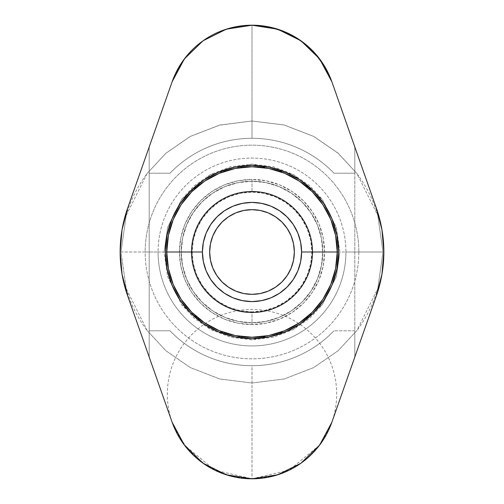 <?xml version="1.0" encoding="UTF-8"?>
<svg xmlns="http://www.w3.org/2000/svg" width="504" height="504" viewBox="0 0 504 504"><rect width="100%" height="100%" fill="white"/><g stroke="black" fill="none" stroke-linecap="round" stroke-linejoin="round"><path stroke-width="0.38" stroke-dasharray="2.52 1.89" d="M191.52 252A60.48 60.48 0 0 0 252 312.48A60.48 60.48 0 0 0 312.48 252A60.48 60.48 0 0 1 252 312.48A60.48 60.48 0 0 1 191.52 252A60.48 60.48 0 0 1 252 191.52A60.48 60.48 0 0 1 312.48 252A60.48 60.48 0 0 0 252 191.52A60.48 60.48 0 0 0 191.52 252M181.238 252A70.762 70.762 0 0 0 252 322.762A70.762 70.762 0 0 0 322.762 252A70.762 70.762 0 0 1 252 322.762A70.762 70.762 0 0 1 181.238 252L166.78 252L181.238 252A70.762 70.762 0 0 1 252 181.238A70.762 70.762 0 0 1 322.762 252A70.762 70.762 0 0 1 252 322.762A70.762 70.762 0 0 1 181.238 252A70.762 70.762 0 0 1 252 181.238A70.762 70.762 0 0 1 322.762 252L337.22 252L322.762 252A70.762 70.762 0 0 0 252 181.238A70.762 70.762 0 0 0 181.238 252L182.599 265.803L186.625 279.077L193.164 291.312L201.965 302.035L212.688 310.836L224.923 317.375L238.197 321.401L252 322.762L265.803 321.401L279.077 317.375L291.312 310.836L302.035 302.035L310.836 291.312L317.375 279.077L321.401 265.803L322.762 252L321.401 238.197L317.375 224.923L310.836 212.688L302.035 201.965L291.312 193.164L279.077 186.625L265.803 182.599L252 181.238L238.197 182.599L224.923 186.625L212.688 193.164L201.965 201.965L193.164 212.688L186.625 224.923L182.599 238.197L181.238 252M252 209.664A42.336 42.336 0 0 0 209.664 252A42.336 42.336 0 0 0 252 294.336L243.741 293.523L235.796 291.11L228.482 287.198L222.062 281.938L216.802 275.518L212.89 268.204L210.477 260.259L209.664 252L210.477 243.741L212.89 235.796L216.802 228.482L222.062 222.062L228.482 216.802L235.796 212.89L243.741 210.477L252 209.664L260.259 210.477L268.204 212.89L275.518 216.802L281.938 222.062L287.198 228.482L291.11 235.796L293.523 243.741L294.336 252L293.523 260.259L291.11 268.204L287.198 275.518L281.938 281.938L275.518 287.198L268.204 291.11L260.259 293.523L252 294.336A42.336 42.336 0 0 0 294.336 252A42.336 42.336 0 0 0 252 209.664M358.829 252L345.92 252A93.92 93.92 0 0 0 252 158.08A93.92 93.92 0 0 0 158.08 252L145.171 252A106.829 106.829 0 0 1 252 145.171A106.829 106.829 0 0 1 358.829 252A106.829 106.829 0 0 1 252 358.829A106.829 106.829 0 0 1 145.171 252L120.992 252L126.227 288.685L147.193 330.605L165.854 350.708L190.348 367.599L219.75 378.976L252 383.009L284.25 378.976L313.652 367.599L338.146 350.708L356.807 330.605L377.773 288.685L383.009 252L358.829 252A106.829 106.829 0 0 1 252 358.829A106.829 106.829 0 0 1 145.171 252L164.128 252L167.643 276.608L181.698 304.725L210.647 329.534L252 339.872L293.353 329.534L322.302 304.725L336.357 276.608L339.872 252L345.92 252A93.92 93.92 0 0 1 252 345.92A93.92 93.92 0 0 1 158.08 252A93.92 93.92 0 0 1 252 158.08A93.92 93.92 0 0 1 345.92 252L339.872 252L336.357 227.392L322.302 199.275L309.784 185.793L293.353 174.466L273.628 166.83L252 164.128L230.372 166.83L210.647 174.466L194.216 185.793L181.698 199.275L167.643 227.392L164.128 252L167.643 276.608L181.698 304.725L194.216 318.207L210.647 329.534L230.372 337.17L252 339.872L273.628 337.17L293.353 329.534L309.784 318.207L322.302 304.725L336.357 276.608L339.872 252L336.357 227.392L322.302 199.275L293.353 174.466L252 164.128L210.647 174.466L181.698 199.275L167.643 227.392L164.128 252L158.08 252A93.92 93.92 0 0 0 252 345.92A93.92 93.92 0 0 0 345.92 252L383.009 252L377.773 288.685C373.319 303.943 366.326 317.917 356.807 330.605L338.146 350.708L313.652 367.599L284.25 378.976L252 383.009L219.75 378.976L190.348 367.599L165.854 350.708L147.193 330.605C137.655 317.885 130.668 303.912 126.227 288.685L120.992 252L126.227 215.315C130.681 200.056 137.674 186.083 147.193 173.395L165.854 153.292L190.348 136.401L219.75 125.023L252 120.992L284.25 125.023L313.652 136.401L338.146 153.292L356.807 173.395C366.345 186.115 373.332 200.088 377.773 215.315L383.009 252L377.773 215.315L356.807 173.395L338.096 153.121L313.652 136.401L284.004 124.967L252 120.992L219.593 125.181L190.348 136.401L165.854 153.292L147.193 173.395L126.227 215.315L120.992 252L145.171 252A106.829 106.829 0 0 1 252 145.171A106.829 106.829 0 0 1 358.829 252M184.433 58.848L203.074 40.767L226.328 29.188L252 25.2L252 138.298A113.702 113.702 0 0 1 333.976 173.212A113.702 113.702 0 0 0 170.024 173.212A113.702 113.702 0 0 1 333.976 173.212L354.816 173.212L354.816 146.973L354.816 173.212L333.976 173.212L354.816 173.212L354.816 146.973L354.816 357.027L354.816 146.973L376.375 208.24A131.846 131.846 0 0 1 376.375 295.76L381.963 274.195L376.375 295.76L354.816 357.027L354.816 330.788L333.976 330.788A113.702 113.702 0 0 1 252 365.702A113.702 113.702 0 0 0 333.976 330.788A113.702 113.702 0 0 1 170.024 330.788L149.184 330.788L170.024 330.788L149.184 330.788L149.184 357.027L127.625 295.76L172.129 422.232L184.3 444.988L172.129 422.232C187.236 457.645 213.86 476.501 252 478.8L252 365.702A113.702 113.702 0 0 0 333.976 330.788L354.816 330.788L354.816 146.973L343.344 114.37L354.816 146.973L354.816 173.212L333.976 173.212A113.702 113.702 0 0 0 170.024 173.212L149.184 173.212L149.184 146.973L172.129 81.768L149.184 146.973L149.184 357.027L149.184 330.788L149.184 357.027L149.184 330.788L170.024 330.788A113.702 113.702 0 0 0 252 365.702A113.702 113.702 0 0 1 170.024 330.788A113.702 113.702 0 0 0 252 365.702L252 478.8C290.518 476.822 317.142 457.966 331.871 422.232L376.375 295.76A131.846 131.846 0 0 0 376.375 208.24L331.871 81.768C316.764 46.355 290.14 27.499 252 25.2C213.482 27.178 186.858 46.034 172.129 81.768L184.433 58.848L172.122 81.78L127.625 208.24L149.184 146.973L149.184 357.027L149.184 146.973L127.625 208.24L122.037 229.805L120.154 252L122.037 274.195L120.154 252L122.037 229.805L127.625 208.24L122.037 229.805L120.154 252L122.037 274.195L127.625 295.76L160.656 389.63L149.184 357.027L149.184 146.973L160.656 114.37L149.184 146.973L149.184 173.212L170.024 173.212A113.702 113.702 0 0 1 252 138.298L252 25.2L226.328 29.188L203.074 40.767L184.508 58.741M252 311.875A59.875 59.875 0 0 1 192.125 252A59.875 59.875 0 0 1 252 192.125L252 179.424A72.576 72.576 0 0 0 179.424 252A72.576 72.576 0 0 0 252 324.576L252 311.875L263.68 310.722L274.913 307.32L285.264 301.783L294.336 294.336L301.783 285.264L307.32 274.913L310.722 263.68L311.875 252L310.722 240.32L307.32 229.087L301.783 218.736L294.336 209.664L285.264 202.217L274.913 196.68L263.68 193.278L252 192.125L240.32 193.278L229.087 196.68L218.736 202.217L209.664 209.664L202.217 218.736L196.68 229.087L193.278 240.32L192.125 252L193.278 263.68L196.68 274.913L202.217 285.264L209.664 294.336L218.736 301.783L229.087 307.32L240.32 310.722L252 311.875L252 324.576A72.576 72.576 0 0 0 324.576 252A72.576 72.576 0 0 0 252 179.424L252 192.125A59.875 59.875 0 0 1 311.875 252A59.875 59.875 0 0 1 252 311.875M160.656 389.63L172.122 422.207M202.936 463.138L184.401 445.114A84.672 84.672 0 0 0 203.03 463.201L226.264 474.793L251.943 478.8L277.628 474.825L300.938 463.226L319.586 445.133L331.871 422.232L319.567 445.152L300.926 463.233L277.673 474.812L252 478.8L226.309 474.806M226.22 474.781L203.043 463.207M203.011 40.811A84.672 84.672 0 0 0 184.414 58.867L172.129 81.768L127.625 208.24A131.846 131.846 0 0 0 127.625 295.76A131.846 131.846 0 0 1 127.625 208.24L149.184 146.973M343.344 114.37L331.871 81.768L319.599 58.886L300.957 40.792L277.691 29.194L252 25.2L277.691 29.194L300.957 40.792L319.599 58.886L331.884 81.805M343.344 389.63L354.816 357.027L343.331 389.655M301.108 463.107L319.561 445.164L331.871 422.232L376.375 295.76A131.846 131.846 0 0 0 376.375 208.24L381.963 229.805L383.846 252L381.963 229.805L376.375 208.24L354.816 146.973L354.816 357.027L340.673 397.221M149.184 173.212L170.024 173.212L149.184 173.212M252 324.576L237.844 323.184L224.223 319.051L211.68 312.348L200.68 303.32L191.652 292.32L184.949 279.777L180.816 266.156L179.424 252L180.816 237.844L184.949 224.223L191.652 211.68L200.68 200.68L211.68 191.652L224.223 184.949L237.844 180.816L252 179.424L266.156 180.816L279.777 184.949L292.32 191.652L303.32 200.68L312.348 211.68L319.051 224.223L323.184 237.844L324.576 252L323.184 266.156L319.051 279.777L312.348 292.32L303.32 303.32L292.32 312.348L279.777 319.051L266.156 323.184L252 324.576M127.625 208.24A131.846 131.846 0 0 0 127.625 295.76L172.129 422.232L184.388 445.101L203.018 463.195M376.375 295.76L381.963 274.195L383.846 252L381.963 229.805L376.375 208.24L331.871 81.768L376.375 208.24L331.871 81.768L319.586 58.867A84.672 84.672 0 0 0 300.989 40.811M172.129 81.768C186.858 46.034 213.482 27.178 252 25.2C290.14 27.499 316.764 46.355 331.871 81.768M331.846 81.698A84.672 84.672 0 0 0 319.637 58.93M300.888 40.736A84.672 84.672 0 0 0 277.679 29.188L252 25.2L226.321 29.188A84.672 84.672 0 0 0 203.112 40.736M277.603 29.163A84.672 84.672 0 0 0 252.076 25.2M251.924 25.2A84.672 84.672 0 0 0 226.397 29.163M184.363 58.93A84.672 84.672 0 0 0 172.154 81.698M149.184 357.027L172.129 422.232L149.184 357.027M319.567 445.152L289.151 470.213L251.943 478.8L214.773 470.175L184.401 445.114M319.612 445.101A84.672 84.672 0 0 0 331.871 422.232L319.7 444.988M172.148 422.283A84.672 84.672 0 0 0 184.376 445.082M203.093 463.252A84.672 84.672 0 0 0 226.321 474.812L203.062 463.226M226.384 474.831A84.672 84.672 0 0 0 325.357 351.842A84.672 84.672 0 0 0 178.7 351.742A84.672 84.672 0 0 0 251.943 478.8L251.969 478.8M252.05 478.8L252 478.8A84.672 84.672 0 0 0 300.926 463.233M300.97 463.201A84.672 84.672 0 0 0 319.586 445.133M319.586 58.867L300.938 40.774L277.679 29.188M226.321 29.188L203.062 40.774L184.414 58.867M122.037 274.195L127.625 295.76M277.679 474.812L300.938 463.226M331.871 422.232L354.816 357.027M381.963 274.195L383.846 252"/><path stroke-width="0.76" d="M312.48 252L301.594 252A49.594 49.594 0 0 1 252 301.594A49.594 49.594 0 0 1 202.406 252L191.52 252A60.48 60.48 0 0 0 252 312.48A60.48 60.48 0 0 0 312.48 252A60.48 60.48 0 0 1 252 312.48A60.48 60.48 0 0 1 191.52 252L166.78 252A85.22 85.22 0 0 0 252 337.22A85.22 85.22 0 0 0 337.22 252L312.48 252L338.568 252L337.22 252L335.582 268.626L330.731 284.615L322.856 299.344L312.26 312.26L299.344 322.856L284.615 330.731L268.626 335.582L252 337.22L235.374 335.582L219.385 330.731L204.656 322.856L191.741 312.26L181.144 299.344L173.269 284.615L168.418 268.626L166.78 252L165.432 252A86.568 86.568 0 0 0 252 338.568A86.568 86.568 0 0 0 338.568 252L336.905 235.11L331.979 218.875L323.978 203.906L313.211 190.789L300.094 180.023L285.125 172.022L268.89 167.095L252 165.432L235.11 167.095L218.875 172.022L203.906 180.023L190.789 190.789L180.023 203.906L172.022 218.875L167.095 235.11L165.432 252L167.095 268.89L172.022 285.125L180.023 300.094L190.789 313.211L203.906 323.978L218.875 331.979L235.11 336.905L252 338.568L268.89 336.905L285.125 331.979L300.094 323.978L313.211 313.211L323.978 300.094L331.979 285.125L336.905 268.89L338.568 252A86.568 86.568 0 0 0 252 165.432A86.568 86.568 0 0 0 165.432 252L166.78 252L168.418 235.374L173.269 219.385L181.144 204.656L191.741 191.741L204.656 181.144L219.385 173.269L235.374 168.418L252 166.78L268.626 168.418L284.615 173.269L299.344 181.144L312.26 191.741L322.856 204.656L330.731 219.385L335.582 235.374L337.22 252A85.22 85.22 0 0 0 252 166.78A85.22 85.22 0 0 0 166.78 252L191.52 252A60.48 60.48 0 0 1 252 191.52A60.48 60.48 0 0 1 312.48 252A60.48 60.48 0 0 0 252 191.52A60.48 60.48 0 0 0 191.52 252L202.406 252A49.594 49.594 0 0 1 252 202.406A49.594 49.594 0 0 1 301.594 252L312.48 252M252 294.336A42.336 42.336 0 0 1 209.664 252A42.336 42.336 0 0 1 252 209.664A42.336 42.336 0 0 1 294.336 252A42.336 42.336 0 0 1 252 294.336L243.741 293.523L235.796 291.11L228.482 287.198L222.062 281.938L216.802 275.518L212.89 268.204L210.477 260.259L209.664 252L210.477 243.741L212.89 235.796L216.802 228.482L222.062 222.062L228.482 216.802L235.796 212.89L243.741 210.477L252 209.664L260.259 210.477L268.204 212.89L275.518 216.802L281.938 222.062L287.198 228.482L291.11 235.796L293.523 243.741L294.336 252L293.523 260.259L291.11 268.204L287.198 275.518L281.938 281.938L275.518 287.198L268.204 291.11L260.259 293.523L252 294.336M149.184 146.973L172.129 81.768A84.672 84.672 0 0 1 252 25.2L277.679 29.188L300.938 40.774L319.586 58.867L331.871 81.768L376.375 208.24L381.963 229.805L383.846 252L381.963 274.195L376.375 295.76L331.871 422.232L319.586 445.133L300.938 463.226L277.679 474.812L252 478.8L226.321 474.812L203.062 463.226L184.306 444.994L172.129 422.232L160.656 389.63M172.148 422.283A84.672 84.672 0 0 1 172.129 422.232L127.625 295.76L122.037 274.195L120.154 252L122.037 229.805L127.625 208.24L172.129 81.768L184.414 58.867L203.062 40.774L226.321 29.188L252 25.2A84.672 84.672 0 0 1 331.871 81.768L376.375 208.24A131.846 131.846 0 0 1 376.375 295.76L331.871 422.232A84.672 84.672 0 0 1 172.129 422.232L127.625 295.76A131.846 131.846 0 0 1 127.625 208.24M127.625 295.76L122.037 274.195M331.846 81.698A84.672 84.672 0 0 1 331.871 81.768L343.344 114.37M340.673 397.221L331.871 422.232M383.846 252L381.963 274.195M354.816 357.027L376.375 295.76M184.376 445.082A84.672 84.672 0 0 0 184.414 445.133L203.062 463.226M251.969 478.8L252 478.8A84.672 84.672 0 0 1 251.943 478.8L226.321 474.812A84.672 84.672 0 0 0 226.384 474.831M172.129 422.232L184.414 445.133M252.05 478.8L277.679 474.812M301.594 252L300.642 242.323L297.82 233.024L293.233 224.45L287.066 216.934L279.55 210.767L270.976 206.18L261.677 203.358L252 202.406L242.323 203.358L233.024 206.18L224.45 210.767L216.934 216.934L210.767 224.45L206.18 233.024L203.358 242.323L202.406 252L203.358 261.677L206.18 270.976L210.767 279.55L216.934 287.066L224.45 293.233L233.024 297.82L242.323 300.642L252 301.594L261.677 300.642L270.976 297.82L279.55 293.233L287.066 287.066L293.233 279.55L297.82 270.976L300.642 261.677L301.594 252"/></g></svg>
